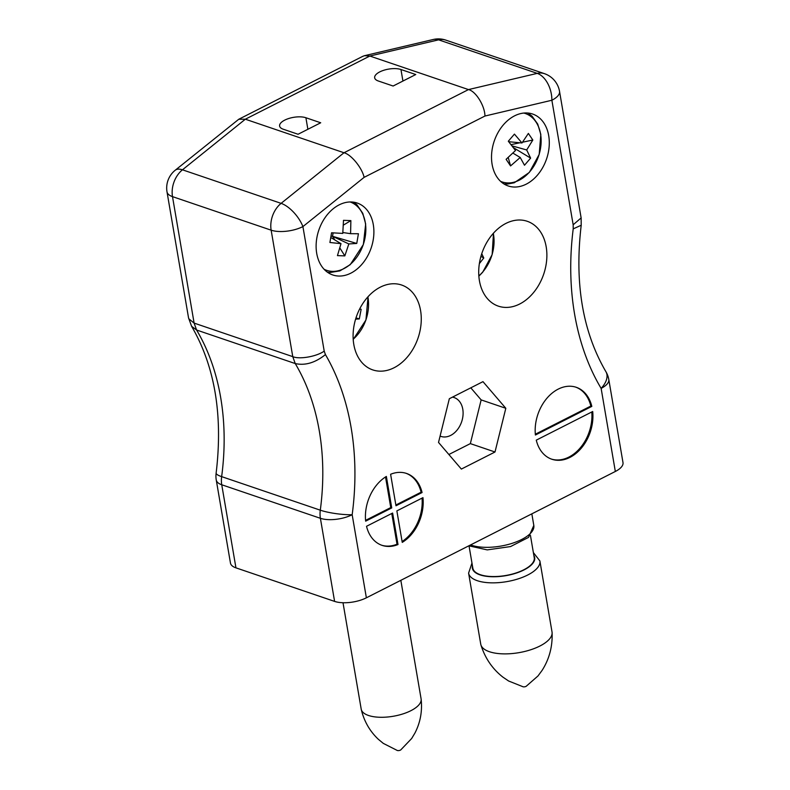 <?xml version="1.0" encoding="UTF-8"?>
<svg xmlns="http://www.w3.org/2000/svg" width="790" height="790" viewBox="0 0 790 790"><rect width="100%" height="100%" fill="white"/><g stroke="black" fill="none" stroke-linecap="round" stroke-linejoin="round"><path stroke-width="1.19" d="M452.463 397.133A20.51 14.931 -71.2 0 1 454.112 397.558A20.51 14.931 -71.2 0 1 462.999 415.422A20.51 14.931 -71.2 0 1 450.656 435.418A20.51 14.931 -71.2 0 1 440.909 436.396A20.51 14.931 -71.2 0 1 440.089 436.08M519.682 304.012A44.823 32.617 -71.2 0 1 498.362 306.145A44.823 32.617 -71.2 0 1 481.91 253.215A44.823 32.617 -71.2 0 1 527.216 221.279A44.823 32.617 -71.2 0 1 546.65 260.325A44.823 32.617 -71.2 0 1 519.682 304.012M449.332 398.723L438.519 442.43L461.36 469.072L495.004 451.999L505.817 408.282L482.976 381.649L449.332 398.723M526.249 184.149A37.979 27.64 108.8 0 0 549.099 147.118A37.979 27.64 108.8 0 0 532.638 114.037A37.979 27.64 108.8 0 0 494.234 141.094A37.979 27.64 108.8 0 0 508.187 185.956A37.979 27.64 108.8 0 0 526.249 184.149M350.849 273.162A37.979 27.64 108.8 0 0 373.7 236.131A37.979 27.64 108.8 0 0 357.238 203.05A37.979 27.64 108.8 0 0 318.834 230.107A37.979 27.64 108.8 0 0 332.778 274.969A37.979 27.64 108.8 0 0 350.849 273.162M592.698 411.511L536.272 440.149A37.979 27.64 108.8 0 0 551.815 459.227A37.979 27.64 108.8 0 0 581.094 448.394A37.979 27.64 108.8 0 0 592.698 411.511M366.53 526.288A37.979 27.64 108.8 0 0 382.074 545.367A37.979 27.64 108.8 0 0 398.002 544.537L392.62 513.046L366.53 526.288M396.866 510.893L402.248 542.384A37.979 27.64 108.8 0 0 422.956 497.651L396.866 510.893M395.988 505.768L422.077 492.535A37.979 27.64 108.8 0 0 406.534 473.447A37.979 27.64 108.8 0 0 390.606 474.276L395.988 505.768M615.331 471.472L601.131 388.384A22.791 9.342 -9.7 0 0 608.794 379.506L622.994 462.604A22.791 9.342 170.3 0 1 615.331 471.472L366.372 597.813A22.791 9.342 170.3 0 1 334.595 601.397L235.943 567.852A22.791 9.342 170.3 0 1 230.463 563.073L216.253 479.984A22.791 9.342 170.3 0 0 221.743 484.764L235.943 567.852M386.359 476.429A37.979 27.64 108.8 0 0 365.651 521.163L391.741 507.921L386.359 476.429M591.819 406.396A37.979 27.64 108.8 0 0 576.275 387.307A37.979 27.64 108.8 0 0 547.006 398.15A37.979 27.64 108.8 0 0 535.403 435.023L591.819 406.396L590.831 406.06L535.324 434.224M394.072 367.755A44.823 32.617 -71.2 0 1 372.752 369.898A44.823 32.617 -71.2 0 1 356.3 316.958A44.823 32.617 -71.2 0 1 401.606 285.022A44.823 32.617 -71.2 0 1 421.04 324.068A44.823 32.617 -71.2 0 1 394.072 367.755M334.595 601.397L320.394 518.299A22.791 16.59 -71.2 0 1 320.296 510.182A222.197 161.713 108.8 0 0 295.233 363.558L196.582 330.013L191.605 326.31L188.553 317.935L167.006 191.861A22.791 9.342 170.3 0 0 172.497 196.631L194.113 323.1L188.77 318.745M325.441 354.591A244.989 178.293 -71.2 0 1 352.172 514.725A22.791 4.088 7.6 0 1 320.296 510.182L221.644 476.637A222.197 161.713 -71.2 0 0 196.582 330.013L194.113 323.1L292.764 356.636C299.341 359.598 316.632 356.567 324.206 351.125L325.441 354.591C315.21 362.778 305.137 365.77 295.233 363.558L292.764 356.636L271.148 230.176A22.791 16.59 -71.2 0 1 281.102 203.356L343.996 152.756L468.48 89.586L369.829 56.041L364.555 55.675L362.778 56.327L238.768 119.26L175.183 170.265A22.791 22.791 0 0 0 167.006 191.861M378.321 80.995L393.124 86.021L415.757 74.537L400.955 69.51A15.198 6.231 -9.7 0 0 383.881 70.241A15.198 6.231 -9.7 0 0 374.667 77.805A15.198 6.231 -9.7 0 0 378.321 80.995M305.898 117.74A15.198 6.231 -9.7 0 0 288.834 118.48A15.198 6.231 -9.7 0 0 279.611 126.044A15.198 6.231 -9.7 0 0 283.264 129.224L298.067 134.261L320.701 122.776L305.898 117.74L307.873 129.284M484.961 116.031L551.874 100.251A22.791 9.342 170.3 0 0 559.537 91.383L581.134 217.912L573.165 224.785L551.874 100.251A22.791 14.22 76.7 0 0 537.249 73.371A22.791 16.59 -71.2 0 1 544.419 73.648L445.767 40.102A22.791 16.59 108.8 0 0 438.598 39.836L537.249 73.371L468.48 89.586C475.718 91.117 484.784 105.663 484.961 116.031L364.111 177.355C362.146 167.895 351.076 154.366 343.996 152.756L245.344 119.211L238.768 119.26M385.52 476.963L390.754 507.585L391.741 507.921M365.582 520.363L390.754 507.585M395.859 504.998L421.09 492.2L422.077 492.535M421.09 492.2A37.979 27.64 108.8 0 0 406.03 473.289M402.1 541.525A37.979 27.64 108.8 0 0 422.038 498.115M391.761 513.48L397.015 544.201L398.002 544.537M381.58 545.199A37.979 27.64 108.8 0 0 397.015 544.201M590.831 406.06A37.979 27.64 108.8 0 0 575.782 387.149M551.331 459.059A37.979 27.64 108.8 0 0 580.058 448.108A37.979 27.64 108.8 0 0 591.789 411.975M448.868 454.507L470.346 443.615L481.15 399.898L470.8 387.831M481.15 399.898L505.817 408.282M470.346 443.615L495.004 451.999M581.134 217.912L581.213 225.249L573.214 228.863L573.165 224.785M573.214 228.863A244.989 178.293 -71.2 0 0 601.131 388.384A22.791 13.292 -30.8 0 0 605.9 371.675L605.9 371.675A22.791 22.791 0 0 1 608.794 379.506M366.372 597.813L352.172 514.725A22.791 9.342 -9.7 0 1 320.394 518.299L221.743 484.764A22.791 16.59 108.8 0 1 221.644 476.637A22.791 4.088 -172.4 0 1 216.134 473.131C223.066 415.303 214.89 366.363 191.605 326.31M523.829 113.059A36.133 26.297 -71.2 0 1 538.563 156.163A36.133 26.297 -71.2 0 1 500.603 181.364M521.983 142.97L528.372 133.431L532.825 140.037L526.693 149.962L530.623 158.119L524.501 165.238L520.215 157.487L510.557 165.92L506.113 159.313L515.505 150.505L508.316 141.232L514.438 134.112L521.983 142.97L508.721 141.716M532.825 140.037L522.565 142.21M519.899 142.773L511.081 144.649M508.237 157.496L510.557 165.92M520.215 157.487L512.937 153.122M513.411 147.661L530.623 158.119M526.693 149.962L512.038 145.874M350.098 201.964A36.133 26.297 -71.2 0 1 364.348 240.95A36.133 26.297 -71.2 0 1 332.323 271.375A36.133 26.297 -71.2 0 1 324.038 269.212M341.004 243.666L329.904 242.491L331.573 232.783L342.771 233.396L343.492 220.341L350.879 220.608L350.582 233.682L358.423 233.741L356.754 243.448L348.825 243.942L344.835 255.891L337.449 255.624L341.004 243.666L330.783 237.494M330.99 236.25L332.531 236.299L334.792 239.913M339.907 248.05L344.835 255.891M348.825 243.942L332.531 236.299L333.113 232.882M356.754 243.448L332.531 236.299M350.582 233.682L342.87 232.527M350.879 220.608L343.423 225.091M400.836 580.324L421.1 698.874A30.385 12.452 170.3 0 1 421.139 699.15C422.423 711.267 420.349 722.574 414.908 733.1L411.649 738.522L400.767 749.908A2.281 0.938 170.3 0 1 397.331 750.5L383.278 743.37L378.4 739.341C369.779 731.224 364.062 721.24 361.247 709.381A30.385 12.452 170.3 0 1 361.198 709.104L343.008 602.731M421.139 699.15A30.385 12.452 170.3 0 1 393.242 716.263A30.385 12.452 170.3 0 1 361.247 709.381M552.111 632.711C552.625 646.566 549.277 659.137 542.068 670.433L537.98 675.973L526.189 686.293A2.281 0.938 170.3 0 1 523.148 686.806L508.612 681L502.904 677.129C492.358 668.863 485.03 658.119 480.913 644.877A36.162 14.822 170.3 0 1 480.745 644.156L468.598 573.115A36.162 14.822 170.3 0 0 506.736 581.638A36.162 14.822 170.3 0 0 539.886 560.93L552.022 631.97A36.162 14.822 170.3 0 1 552.111 632.711A36.162 14.822 170.3 0 1 518.882 652.668A36.162 14.822 170.3 0 1 480.913 644.877M530.446 535.452L534.238 557.681A31.146 12.768 170.3 0 1 505.689 575.515A31.146 12.768 170.3 0 1 472.845 568.178L469.043 545.949M493.316 233.346A36.133 26.297 -71.2 0 1 478.839 275.917M481.752 253.689L483.766 258.004L479.372 263.584M480.942 256.345L483.766 258.004M367.883 296.892A36.133 26.297 -71.2 0 1 353.199 339.216M359.559 309.176L361.158 309.236L359.302 318.933L355.609 319.14M359.302 318.933L355.994 317.896M364.111 177.355L302.916 226.592L324.206 351.125M445.767 40.102A22.791 22.791 0 0 0 433.197 39.5A22.791 14.22 -103.3 0 1 438.598 39.836L369.829 56.041L245.344 119.211L182.46 169.811A22.791 16.59 108.8 0 0 172.497 196.631L271.148 230.176A22.791 9.342 -9.7 0 0 302.916 226.592A22.791 10.27 51.2 0 0 281.102 203.356L182.46 169.811A22.791 10.27 -128.8 0 0 175.183 170.265M400.955 69.51L402.93 81.044M533.872 555.518A31.6 12.956 170.3 0 1 505.728 575.693A31.6 12.956 170.3 0 1 472.469 566.015M531.838 513.846L533.813 525.419A36.162 14.822 170.3 0 1 511.387 543.579A36.162 14.822 170.3 0 1 470.563 544.932M559.537 91.383A22.791 22.791 0 0 0 544.419 73.648M581.213 225.249C574.399 282.938 582.625 331.751 605.9 371.675M433.197 39.5L364.555 55.675M216.134 473.131A22.791 22.791 0 0 0 216.253 479.984M528.006 113.049L532.085 116.209L537.713 124.079L540.824 134.428L539.195 154.425L529.33 172.437L514.29 182.757L507.654 184.021L503.911 183.922M327.425 272.204L330.23 272.481L339.897 270.881L350.237 264.66L363.361 244.525L365.671 224.014L362.788 213.34L356.952 204.808L353.811 202.21M471.966 563.082L468.598 573.115M539.886 560.93L533.369 552.585M533.813 525.419L528.54 537.388L510.557 546.562L487.203 549.889L468.816 545.821M493.483 233.159L492.14 254.637L482.71 272.214L478.859 276.164M353.219 339.463L365.948 319.96L368.051 296.704"/></g></svg>
